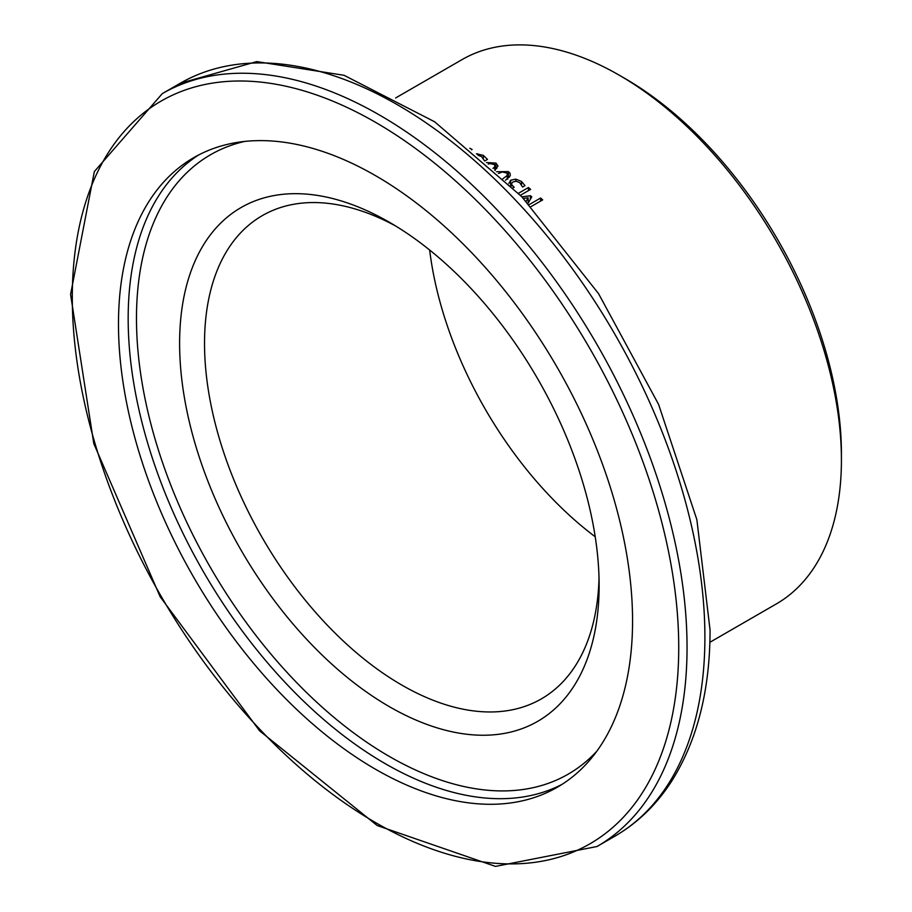 <?xml version="1.0" encoding="UTF-8"?>
<svg xmlns="http://www.w3.org/2000/svg" width="912" height="912" viewBox="0 0 912 912"><rect width="100%" height="100%" fill="white"/><g stroke="black" fill="none" stroke-linecap="round" stroke-linejoin="round"><path stroke-width="1.37" d="M599.127 585.561A296.639 171.274 -120 0 0 389.367 222.254A296.639 171.274 -120 0 0 179.607 343.357A296.639 171.274 -120 0 0 389.367 706.663A296.639 171.274 -120 0 0 599.127 585.561M599.024 578.197A279.026 161.093 60 0 1 541.329 698.9A279.026 161.093 60 0 1 262.314 537.806A279.026 161.093 60 0 1 262.314 215.62A279.026 161.093 60 0 1 395.694 226.016M429.655 250.025A279.026 161.093 -120 0 0 595.217 536.78M841.423 460.058L841.423 453.663A306.432 176.917 -120 0 0 624.743 78.364L619.202 75.172A314.264 181.442 60 0 1 841.423 460.058A314.264 181.442 60 0 1 776.329 603.926L709.878 642.299M395.614 97.972L462.065 59.599A314.264 181.442 60 0 1 619.202 75.172M529.199 204.619L540.622 198.029A314.264 181.442 60 0 1 542.686 199.888L531.035 206.602M526.144 201.313L528.151 197.779L523.442 198.451M518.495 193.276L528.436 187.53A314.264 181.442 60 0 1 530.647 189.365L520.421 195.271M521.926 196.855L530.396 195.704A314.264 181.442 60 0 1 531.753 196.878L528.014 203.33M508.85 183.529L510.652 180.2L515.861 179.151L521.493 181.442L525.004 185.66L522.644 187.017A314.264 181.442 -120 0 0 522.485 186.892L519.703 182.662L516.249 181.237L512.749 182.024L511.336 184.178L513.251 186.481A314.264 181.442 60 0 1 514.197 187.222L513.148 187.826M511.301 185.957L511.301 183.848L511.336 186.002M496.584 171.73L508.383 171.604L510.036 173.246L510.287 175.765L505.487 180.223M469.817 148.257A314.264 181.442 60 0 1 472.085 149.443L471.698 149.819M476.44 153.786L483.337 155.371L487.487 159.383L484.739 160.979M484.557 160.888L481.582 156.568L478.367 155.428M486.506 162.541L495.923 163.088L498.02 166.007L494.874 170.145M632.563 620.855A363.512 209.874 -120 0 0 473.887 255.029A363.512 209.874 -120 0 0 193.766 157.639A363.512 209.874 -120 0 0 193.766 577.387A363.512 209.874 -120 0 0 557.278 787.261A363.512 209.874 -120 0 0 632.563 620.855M495.205 167.466L496.766 168.526M493.004 168.424L494.771 166.816L494.657 164.593L489.881 163.579L488.251 164.103M507.676 175.97L509.352 177.236M502.797 178.809L507.243 175.503L507.129 173.155L502.341 171.935L498.442 173.485M510.492 185.147L511.301 184.726M540.622 198.029L540.622 201.073M530.396 195.704L530.396 199.192M528.436 187.53L528.436 190.642M528.151 197.779L528.151 202.726M596.733 751.306A357.641 206.488 60 0 1 210.547 567.697A357.641 206.488 60 0 1 244.633 141.44M614.87 836.19C637.488 823.046 656.309 804.874 671.323 781.698C697.121 741.023 710.026 690.464 710.06 630.01L696.871 519.692L658.578 404.369L598.511 293.584L521.744 196.661L434.636 121.786L344.041 75.297L256.774 61.594L180.188 83.288A434.682 250.971 60 0 1 515.155 199.751A434.682 250.971 60 0 1 704.896 637.203A434.682 250.971 60 0 1 614.87 836.19L597.018 846.507A434.682 250.971 -120 0 0 687.044 647.509A434.682 250.971 -120 0 0 497.302 210.056A434.682 250.971 -120 0 0 162.325 93.605L94.335 171.581L70.577 294.451L93.788 443.585L160.159 596.756L259.624 730.843L377.192 825.531L495.478 866.4L597.018 846.507M198.679 154.949A363.512 209.874 -120 0 0 203.456 571.79A363.512 209.874 -120 0 0 562.054 784.354M678.733 647.509A428.811 247.574 60 0 1 223.907 688.138A428.811 247.574 60 0 1 223.907 81.704A428.811 247.574 60 0 1 678.733 647.509M495.923 163.088L495.923 167.888M494.771 166.816L494.771 170.054M483.337 155.371L483.337 158.027M477.489 153.752L477.489 154.687M508.383 171.604L508.383 176.438M507.243 175.503L507.243 179.083M515.861 179.151L515.861 181.214M521.493 181.442L521.493 184.646M510.652 180.2L510.652 185.056M513.251 186.481L513.251 187.769M180.188 83.288L162.325 93.605M495.205 170.521L495.205 165.71M507.676 179.185L507.676 174.352"/></g></svg>
